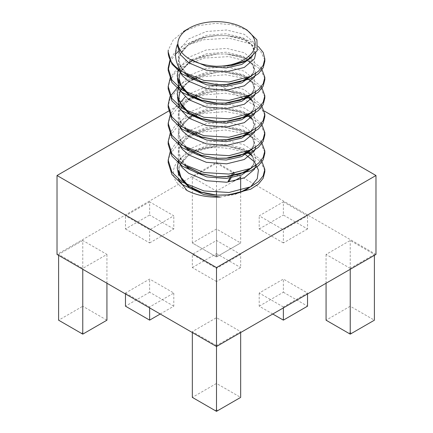 <?xml version="1.0" encoding="UTF-8"?>
<svg xmlns="http://www.w3.org/2000/svg" width="433" height="433" viewBox="0 0 433 433"><rect width="100%" height="100%" fill="white"/><g stroke="black" fill="none" stroke-linecap="round" stroke-linejoin="round"><path stroke-width="0.32" stroke-dasharray="2.17 1.62" d="M283.366 306.981L259.199 293.027L283.366 279.079L307.527 293.027L283.366 306.981L283.366 307.89M216.5 345.583L192.339 331.635L216.5 317.681L240.661 331.635L216.5 345.583L216.5 346.497M233.614 181.286L216.5 191.164L192.339 177.216L216.5 163.263L240.661 177.216M375.974 254.425L216.5 162.353L57.026 254.425M350.232 268.373L326.065 254.425L350.232 240.472L374.393 254.425L350.232 268.373L350.232 269.288M82.768 240.472L58.607 254.425L82.768 268.373L106.935 254.425L82.768 240.472L82.768 306.239L58.607 320.193L81.388 333.345L82.768 332.544L84.154 333.345L82.768 334.141L81.388 333.345M149.634 201.87L125.473 215.818L149.634 229.771L173.801 215.818L149.634 201.87L149.634 215.022L125.473 228.97L125.473 215.818M125.473 293.027L149.634 306.981L173.801 293.027L149.634 279.079L125.473 293.027L125.473 293.942M240.661 254.425L216.5 268.373L192.339 254.425L216.5 240.472L240.661 254.425L240.661 267.578L216.5 281.526L216.5 268.373M283.366 201.87L307.527 215.818L283.366 229.771L259.199 215.818L283.366 201.87L283.366 215.022L307.527 228.97L307.527 215.818M241.82 98.053L216.5 83.434L216.5 162.353M264.482 111.135L243.46 99M216.5 83.434L169.065 110.821M247.303 189.01L235.07 194.444L220.375 197.058M187.002 190.504C166.44 180.274 169.974 160.215 192.03 151.442A48.328 27.901 180 0 1 230.589 148.817L245.473 152.135M217.88 256.136L216.5 256.931L215.12 256.136L216.5 255.335L217.88 256.136L240.661 242.983L216.5 229.03L192.339 242.983L216.5 256.931L240.661 242.983L240.661 192.187M216.5 255.335L216.5 163.263M216.5 256.931L216.5 195.094M216.5 192.696L216.5 191.164M215.12 256.136L192.339 242.983L192.339 189.686M192.339 187.37L192.339 177.216M326.065 283.236L326.065 254.425M351.612 333.345L350.232 334.141L348.846 333.345L350.232 332.544L351.612 333.345L374.393 320.193L350.232 306.239L350.232 240.472M350.232 332.544L350.232 306.239L326.065 320.193L348.846 333.345M374.393 255.335L374.393 254.425M192.339 332.544L192.339 331.635M217.88 410.554L216.5 411.35L215.12 410.554L216.5 409.753L217.88 410.554L240.661 397.397L216.5 383.449L216.5 317.681M216.5 409.753L216.5 383.449L192.339 397.397L215.12 410.554M240.661 332.544L240.661 331.635M58.607 255.335L58.607 254.425M82.768 269.288L82.768 268.373M106.935 283.236L106.935 254.425M84.154 333.345L106.935 320.193L82.768 306.239L82.768 332.544M125.473 228.97L149.634 242.924L149.634 229.771M149.634 242.924L173.801 228.97L173.801 215.818M173.801 228.97L149.634 215.022M149.634 307.89L149.634 306.981M160.237 314.012L173.801 306.18L173.801 293.027M173.801 306.18L149.634 292.232L149.634 279.079M149.634 292.232L125.473 306.18M216.5 281.526L192.339 267.578L192.339 254.425M192.339 267.578L216.5 253.624L216.5 240.472M216.5 253.624L240.661 267.578M272.763 314.012L259.199 306.18L259.199 293.027M259.199 306.18L283.366 292.232L283.366 279.079M307.527 293.942L307.527 293.027M283.366 292.232L307.527 306.18M307.527 228.97L283.366 242.924L283.366 229.771M283.366 242.924L259.199 228.97L259.199 215.818M259.199 228.97L283.366 215.022M168.172 51.955L168.269 50.087L173.184 39.998L183.419 31.528L198.368 25.585L215.856 23.328L233.068 24.881L247.162 30.223M264.774 60.057L260.585 51.11L250.675 43.857L229.008 38.169L203.992 39.706L190.157 44.161L178.585 51.246M175.538 54.071L170.667 60.712M264.774 78.47L260.585 69.524L250.675 62.271L229.008 56.582L203.992 58.119L182.325 66.877L174.537 73.572L169.817 80.917L168.21 87.677M264.774 96.889L260.585 87.937L250.675 80.684L246.686 78.93M245.473 78.476L225.474 74.763L203.992 76.533L196.701 78.476M193.232 79.704L178.326 88.294L169.817 99.33L168.21 106.096M264.774 115.302L260.585 106.356L250.675 99.103L247.957 97.858M245.473 96.895L225.474 93.176L203.992 94.946L196.701 96.889M194.91 97.501L178.926 106.209L169.817 117.749L168.21 124.509M264.774 133.716L260.585 124.769L250.675 117.516L246.686 115.757M245.473 115.308L225.474 111.595L203.992 113.365L196.701 115.302M194.91 115.914L178.926 124.623L169.817 136.162L168.21 142.922M264.774 152.129L260.585 143.182L250.675 135.93L246.686 134.176M245.473 133.721L225.474 130.008L203.992 131.778L196.701 133.721M194.91 134.327L178.926 143.036L169.817 154.576L168.21 161.336M264.774 170.548L260.585 161.596L250.242 154.132M258.355 46.493L250.675 41.454L239.833 37.552L226.692 35.598L216.825 35.593L203.992 37.303L182.656 45.838L174.883 52.371L170.05 59.57M261.408 68.111L250.675 59.873L239.833 55.965L226.692 54.011L216.825 54.006L203.992 55.716L190.931 59.835M190.845 59.873L178.109 67.662L170.369 77.307M261.408 86.524L250.675 78.286L239.833 74.379L226.692 72.425L216.825 72.425L203.992 74.135L190.899 78.259L179.717 84.765M261.408 104.938L250.675 96.7L239.833 92.792L226.692 90.838L216.825 90.838L203.992 92.548L183.083 100.808L175.333 107.13L170.369 114.133M261.408 123.351L250.675 115.113L239.833 111.211L226.692 109.257L216.825 109.251L203.992 110.962L183.083 119.221L175.333 125.543L170.369 132.552M261.408 141.77L250.675 133.526L239.833 129.624L226.692 127.67L216.825 127.665L203.992 129.375L183.083 137.64L175.333 143.956L170.369 150.965M261.408 160.183L249.83 151.534M248.531 150.944L226.692 146.083L216.825 146.078L203.992 147.788L192.03 151.442M233.149 172.431L232.451 173.66M231.06 176.128L229.977 178.039M234.318 172.583L233.149 172.372L232.413 173.665M231.103 177.866L232.288 175.928M233.793 173.46L234.318 172.599M231.022 176.134L229.939 178.044M255.789 53.075L252.504 45.806L244.293 39.933L226.746 35.598L216.716 35.598L206.325 37.13L188.707 44.539L178.531 56.247L178.315 68.966M255.719 73.377L253.229 65.096L244.293 58.347L226.746 54.017L216.716 54.017L206.325 55.543L192.284 60.75M188.804 62.888L178.531 74.66L177.427 78.476M255.719 91.791L253.229 83.509L244.293 76.765L226.746 72.43L216.716 72.43L206.325 73.956L188.707 81.366L178.531 93.073L177.427 96.889M255.719 110.209L253.229 101.923L244.293 95.179L226.746 90.843L216.716 90.843L206.325 92.375L188.707 99.779L178.531 111.487L178.196 123.876M255.719 128.623L253.229 120.336L244.293 113.592L226.746 109.257L216.716 109.257L206.325 110.788L194.872 114.675M193.632 115.281L192.284 115.995M188.804 118.128L178.531 129.905L178.196 142.295M255.719 147.036L253.229 138.749L244.293 132.005L226.746 127.675L216.716 127.675L206.325 129.202L188.707 136.612L178.531 148.319L178.196 160.708M255.719 165.449L254.945 160.053L251.221 154.987M246.691 151.691L244.293 150.424L226.746 146.089L216.716 146.089L206.325 147.615L188.707 155.025L178.531 166.732L178.196 179.121M245.895 61.021L254.469 53.183L254.469 42.97L244.293 34.331L226.675 29.991L206.325 31.528L188.707 38.932L178.531 50.639L178.228 63.126L187.094 74.481M250.409 76.441L254.469 71.597L254.469 61.383L244.293 52.745L226.675 48.404L206.325 49.941L188.707 57.351L178.51 69.112M250.409 94.854L254.469 90.01L254.469 79.796L244.293 71.158L226.675 66.823L206.325 68.354L189.124 75.483M188.885 75.64L178.575 87.369M250.409 113.267L254.469 108.423L254.469 98.21L244.293 89.571L226.675 85.236L206.325 86.768L189.124 93.896M188.885 94.053L185.172 96.932M180.22 102.659L178.531 105.885L178.228 118.371L187.094 129.727M250.409 131.681L254.469 126.842L255.789 121.126L253.673 115.34M251.53 112.84L244.293 107.99L226.675 103.649L206.325 105.187L189.124 112.309M188.885 112.466L178.531 124.298L178.228 136.785L187.094 148.14M250.409 150.094L254.469 145.255L254.469 135.042L244.293 126.404L226.675 122.063L206.325 123.6L189.124 130.723M188.885 130.885L178.575 142.609M178.439 142.95L178.277 155.328L187.094 166.553M250.409 168.513L254.469 163.669L255.789 157.953L253.673 152.167M251.438 149.585L244.293 144.817L226.675 140.476L206.325 142.013L189.124 149.141M188.885 149.298L178.439 161.363M251.811 57.221L252.753 55.716L254.03 50.85L251.097 43.663L243.037 37.855L226.215 33.785L206.785 35.317L189.963 42.461L180.247 53.708L178.97 60.057L180.388 66.79L184.523 73.069M251.692 75.797L252.753 74.13L254.03 69.264L251.097 62.081L243.037 56.274L226.215 52.198L206.785 53.735L190.818 60.301L180.891 70.725M251.692 94.21L252.753 92.548L254.03 87.677L252.569 82.546L248.315 77.88M247.887 77.556L243.037 74.687L226.215 70.611L206.785 72.149L193.248 77.242M192.339 77.767L180.891 89.144M178.97 96.884L181.546 105.906M251.692 112.629L252.753 110.962L254.03 106.096L251.535 99.444M249.11 96.938L248.315 96.294M247.887 95.969L243.037 93.1L226.215 89.03L206.785 90.562L193.248 95.661M192.339 96.18L184.729 102.172L180.247 108.954L178.97 115.302L180.388 122.036L184.523 128.309M251.692 131.042L252.753 129.375L254.03 124.509L251.535 117.857M249.11 115.357L248.315 114.707M247.887 114.388L243.037 111.514L226.215 107.444L206.785 108.975L193.248 114.074M192.339 114.593L180.891 125.971M180.074 127.805L178.97 133.716L180.388 140.449L184.523 146.722M251.692 149.455L252.753 147.788L254.03 142.922L252.569 137.786L248.315 133.126M247.887 132.801L243.037 129.932L226.215 125.857L206.785 127.394L193.248 132.487M192.339 133.012L184.729 139.004L180.247 145.78L178.97 152.129L180.388 158.862L184.523 165.141M251.692 167.869L252.753 166.207L254.03 161.336L251.535 154.689M247.887 151.214L243.037 148.346L226.215 144.27L206.785 145.807L193.248 150.901M192.339 151.426L184.729 157.417L180.247 164.199L178.97 170.542L180.209 164.854M226.692 35.598L239.476 38.023L244.255 39.955C247.811 41.795 250.269 43.565 251.633 45.276C252.769 46.201 253.57 48.058 254.03 50.85L253.078 54.417L251.449 56.728L248.829 59.094L243.936 61.951M216.825 35.593L216.716 35.598C208.858 36.188 201.827 37.888 195.608 40.707L188.106 45.097C179.073 52.474 179.121 57.199 178.97 60.057L180.783 67.001L187.727 74.806M226.692 54.011L239.476 56.436L244.255 58.368C247.811 60.209 250.269 61.984 251.633 63.689C252.769 64.614 253.57 66.471 254.03 69.264L253.078 72.831L249.836 76.711M216.825 54.006L195.608 59.121L188.106 63.516L181.167 70.925M226.692 72.425L239.476 74.849L246.615 78.059M216.825 72.425L194.91 77.864M226.692 90.838L239.476 93.268L246.615 96.472M216.825 90.838L194.91 96.278M226.692 109.257L239.476 111.682L246.615 114.891M216.825 109.251L194.91 114.691M226.692 127.67L239.476 130.095L246.615 133.304M216.825 127.665L194.91 133.104M226.692 146.083L239.476 148.508L246.615 151.718M216.825 146.078L194.91 151.523M247.357 78.519L251.633 82.108L252.926 83.894L254.03 87.677L253.078 91.244L249.836 95.125M192.333 79.196L188.106 81.929L181.167 89.339M247.357 96.932L248.32 97.582M251.059 99.893L252.926 102.312L254.03 106.096L253.078 109.663L249.836 113.538M193.675 96.889L188.106 100.342L180.09 109.885L178.97 115.302L180.783 122.247L187.727 130.046M247.357 115.351L248.32 115.995M251.059 118.312L252.926 120.726L254.03 124.509L253.078 128.076L249.836 131.951M193.675 115.308L188.106 118.756L180.09 128.298L178.97 133.716L180.783 140.66L187.727 148.465M247.357 133.765L251.633 137.348L252.926 139.139L254.03 142.922L253.078 146.489L249.836 150.365M193.675 133.721L188.106 137.169L180.09 146.711L178.97 152.129L180.783 159.073L187.727 166.878M247.357 152.178L248.32 152.827M251.059 155.138L252.926 157.552L254.03 161.336L253.078 164.903L249.836 168.783M193.675 152.135L188.106 155.588L181.167 162.997M231.601 65.556L229.652 65.838"/><path stroke-width="0.65" d="M240.661 192.187L240.661 177.216L233.614 181.286M169.065 110.821L57.026 175.506L57.026 254.425L216.5 346.497L375.974 254.425L375.974 175.506L264.482 111.135M243.46 99L241.82 98.053M57.026 175.506L216.5 267.578L216.5 411.35L240.661 397.397L240.661 332.544M216.5 267.578L375.974 175.506M245.554 154.668L254.328 161.704L258.42 170.034L257.262 178.726L250.767 186.618L247.303 189.01M178.439 161.363L177.194 167.82L178.585 174.537L188.707 186.12L201.372 192.144L216.716 195.11C205.464 194.076 196.268 191.137 189.134 186.298C181.752 180.496 178.364 175.246 178.97 170.542L181.903 180.15L189.963 188.193L203.808 194.541L220.375 197.058C207.732 197.567 196.609 195.386 187.002 190.504L178.196 179.121M216.5 195.094L216.5 192.696M192.339 189.686L192.339 187.37M350.232 269.288L350.232 334.141L326.065 320.193L326.065 283.236M350.232 334.141L374.393 320.193L374.393 255.335M216.5 411.35L192.339 397.397L192.339 332.544M82.768 269.288L82.768 334.141L58.607 320.193L58.607 255.335M82.768 334.141L106.935 320.193L106.935 283.236M125.473 293.942L125.473 306.18L149.634 320.133L149.634 307.89M149.634 320.133L160.237 314.012M307.527 293.942L307.527 306.18L283.366 320.133L272.763 314.012M283.366 320.133L283.366 307.89M168.269 50.087A48.328 27.901 180 0 0 168.172 51.863A48.328 27.901 180 0 0 180.902 70.736C175.354 62.661 174.12 54.049 177.2 44.902L177.839 43.863C178.732 49.838 182.769 54.98 189.963 59.294C197.475 63.445 206.379 65.778 216.689 66.292A38.661 22.321 180 0 0 252.255 52.463A38.661 22.321 180 0 0 243.839 28.188L247.211 30.137M177.839 43.863A38.661 22.321 180 0 1 189.161 28.188A38.661 22.321 180 0 1 243.839 28.188M247.162 30.223L256.904 39.858L257.202 50.71L247.438 60.192L230.232 65.762L216.689 66.292M168.172 51.955L171.944 64.068L182.325 74.108L197.93 81.269L216.83 84.63L229.008 84.397L250.675 78.714L258.463 73.632L263.183 67.737L264.828 61.253L264.774 60.057M178.585 51.246L175.538 54.071M170.667 60.712L169.817 62.504L168.172 70.455L171.944 82.481L182.325 92.521L197.93 99.682L216.83 103.043L225.631 103.07L229.008 102.816L250.675 97.127L258.463 92.045L263.183 86.156L264.828 79.683L264.774 78.47M168.21 87.677L168.172 88.879L171.944 100.9L182.325 110.94L197.93 118.095L216.83 121.457L229.008 121.229L250.675 115.541L258.463 110.458L263.183 104.569L264.828 98.08L264.774 96.889M246.686 78.93L245.473 78.476M196.701 78.476L193.232 79.704M168.21 106.096L168.172 107.303L171.95 119.319L182.325 129.353L197.93 136.509L216.83 139.875L229.008 139.643L250.675 133.954L258.463 128.877L263.183 122.983L264.828 116.499L264.774 115.302M247.957 97.858L245.473 96.895M196.701 96.889L194.91 97.501M168.21 124.509L168.172 125.7L171.944 137.726L182.325 147.767L197.93 154.927L216.83 158.289L229.008 158.056L250.675 152.373L258.463 147.29L263.183 141.396L264.828 134.928L264.774 133.716M246.686 115.757L245.473 115.308M196.701 115.302L194.91 115.914M168.21 142.922L168.172 144.119L171.944 156.145L182.325 166.18L197.93 173.341L216.83 176.702L229.008 176.475L250.675 170.786L258.463 165.704L263.183 159.809L264.828 153.325L264.774 152.129M246.686 134.176L245.473 133.721M196.701 133.721L194.91 134.327M168.21 161.336L168.172 162.548L171.95 174.564L182.325 184.599L197.93 191.754L216.83 195.115L229.008 194.888L250.675 189.199L258.463 184.117L263.183 178.228L264.828 171.744L264.774 170.548M250.242 154.132L245.473 152.135M180.902 70.736L182.325 71.71L203.992 80.462L229.008 81.999L250.675 76.311L258.463 71.228L263.183 65.34L264.828 58.861L263.183 52.431L258.355 46.493M170.05 59.57L168.172 68.073L171.95 80.089L182.325 90.124L203.992 98.881L229.008 100.413L250.675 94.724L258.463 89.647L263.183 83.753L264.828 77.263L261.408 68.111M170.369 77.307L168.172 86.481L171.95 98.502L182.325 108.537L203.992 117.294L229.008 118.826L250.675 113.143L258.463 108.061L263.183 102.166L264.828 95.698L261.408 86.524M179.717 84.765L169.817 96.932L168.172 104.883L171.944 116.91L182.325 126.95L203.992 135.708L229.008 137.245L250.675 131.556L258.463 126.474L263.183 120.58L264.828 114.101L261.408 104.938M170.369 114.133L168.172 123.318L171.95 135.334L182.325 145.364L203.992 154.121L229.008 155.658L250.675 149.97L258.463 144.887L263.183 138.998L264.828 132.509L261.408 123.351M170.369 132.552L168.172 141.715L171.944 153.742L182.325 163.782L203.992 172.534L229.008 174.071L250.675 168.383L258.463 163.301L263.183 157.412L264.828 150.938L261.408 141.77M170.369 150.965L168.172 160.129L171.944 172.155L182.325 182.196L203.992 190.953L229.008 192.485L250.675 186.802L258.463 181.719L263.183 175.825L264.828 169.341L261.408 160.183M249.83 151.534L248.531 150.944M229.939 178.044L228.148 181.21L228.965 181.357M232.451 173.66L231.06 176.128M229.977 178.039L228.148 181.275M228.965 181.373L231.103 177.866M232.288 175.928L233.793 173.46M232.413 173.665L231.022 176.134M177.2 44.902L180.404 54.666L188.707 62.823L206.325 70.227L226.675 71.764L244.293 67.424L254.469 58.785L255.789 53.075M178.315 68.966L182.331 75.651L188.707 81.236L206.325 88.641L226.675 90.178L244.293 85.837L254.469 77.198L255.719 73.377M192.284 60.75L188.804 62.888M177.427 78.476L179.468 89.923L188.707 99.65L206.325 107.059L226.675 108.591L244.293 104.256L254.469 95.612L255.719 91.791M177.427 96.889L179.468 108.337L188.707 118.063L206.325 125.473L226.675 127.004L244.293 122.669L254.469 114.031L255.719 110.209M178.196 123.876L182.206 130.744L188.707 136.476L206.325 143.886L226.675 145.423L244.293 141.082L254.469 132.444L255.719 128.623M194.872 114.675L193.632 115.281M192.284 115.995L188.804 118.128M178.196 142.295L182.206 149.158L188.707 154.895L206.325 162.299L226.675 163.836L244.293 159.496L254.469 150.857L255.719 147.036M178.196 160.708L182.206 167.576L188.707 173.308L206.325 180.718L226.675 182.25L244.293 177.909L254.469 169.271L255.719 165.449M251.221 154.987L246.691 151.691M230.232 65.762L245.895 61.021M187.094 74.481L188.707 75.629L201.372 81.658L216.716 84.624L226.675 84.576L240.163 81.88L250.409 76.441M178.51 69.112L177.194 75.596L178.542 82.367L188.707 94.048L201.372 100.072L216.716 103.038L225.631 103.07M249.836 95.125L244.391 98.567L225.571 103.07L240.163 100.299L250.409 94.854M178.575 87.369L177.194 93.966L178.531 100.754L188.707 112.461L201.372 118.485L216.83 121.457M216.765 121.457L225.631 121.484M249.836 113.538L244.391 116.986L225.571 121.484L240.163 118.712L250.409 113.267M185.172 96.932L180.22 102.659M187.094 129.727L188.707 130.874L201.372 136.898L216.716 139.864L225.631 139.897M249.836 131.951L244.391 135.399L225.571 139.902L240.163 137.126L250.409 131.681M253.673 115.34L251.53 112.84M187.094 148.14L188.707 149.288L201.372 155.312L216.716 158.283L226.675 158.234L240.163 155.539L250.409 150.094M178.575 142.609L178.439 142.95M187.094 166.553L188.707 167.706L201.372 173.73L216.83 176.702M216.765 176.696L225.631 176.729M249.836 168.783L244.391 172.226L225.571 176.729L240.163 173.958L250.409 168.513M253.673 152.167L251.438 149.585M216.765 195.115L226.675 195.061L240.45 192.268L250.767 186.618M189.963 59.294L206.785 66.433L226.215 67.97L241.836 64.425L251.811 57.221M184.523 73.069L189.963 77.707L206.785 84.852L226.215 86.383L241.701 82.898L251.692 75.797M180.891 70.725L180.247 72.122L178.97 78.47L181.903 88.078L189.963 96.121L206.785 103.265L226.215 104.797L241.701 101.311L251.692 94.21M248.315 77.88L247.887 77.556M193.248 77.242L192.339 77.767M180.891 89.144L180.247 90.54L178.97 96.884C178.364 101.587 181.752 106.837 189.134 112.64C196.268 117.478 205.464 120.417 216.716 121.451M181.546 105.906L189.963 114.534L206.785 121.678L226.215 123.216L241.701 119.724L251.692 112.629M251.535 99.444L249.11 96.938M248.315 96.294L247.887 95.969M193.248 95.661L192.339 96.18M184.523 128.309L189.963 132.953L206.785 140.092L226.215 141.629L241.701 138.138L251.692 131.042M251.535 117.857L249.11 115.357M248.315 114.707L247.887 114.388M193.248 114.074L192.339 114.593M180.891 125.971L180.074 127.805M184.523 146.722L189.963 151.366L206.785 158.51L226.215 160.042L241.701 156.551L251.692 149.455M248.315 133.126L247.887 132.801M193.248 132.487L192.339 133.012M184.523 165.141L189.963 169.779L206.785 176.924L226.215 178.456L241.701 174.97L251.692 167.869M251.535 154.689L247.887 151.214M193.248 150.901L192.339 151.426M189.161 28.188L183.408 31.512M168.172 68.062L168.172 70.465M168.172 86.481L168.172 88.879M168.172 104.894L168.172 107.292M168.172 123.308L168.172 125.711M168.172 141.721L168.172 144.124M168.172 160.14L168.172 162.537M264.828 58.856L264.828 61.259M264.828 77.269L264.828 79.677M264.828 95.688L264.828 98.085M264.828 114.101L264.828 116.499M264.828 132.514L264.828 134.917M264.828 150.933L264.828 153.331M264.828 169.346L264.828 171.744M187.727 74.806L201.372 81.648L216.83 84.63M249.836 76.711L244.391 80.154L225.631 84.651M181.167 70.925L180.09 73.053L178.97 78.47C178.364 83.174 181.752 88.424 189.134 94.226C196.268 99.065 205.464 101.999 216.716 103.038L216.83 103.043M187.727 130.046L201.372 136.893L216.83 139.875M187.727 148.465L201.372 155.306L216.83 158.289M249.836 150.365L244.391 153.812L225.631 158.31M247.319 189.032C242.312 192.279 235.043 194.32 225.512 195.148L225.631 195.142M246.615 78.059L247.357 78.519M194.91 77.864L192.333 79.196M181.167 89.339L180.09 91.466L178.97 96.884M246.615 96.472L247.357 96.932M248.32 97.582L251.059 99.893M194.91 96.278L193.675 96.889M246.615 114.891L247.357 115.351M248.32 115.995L251.059 118.312M194.91 114.691L193.675 115.308M246.615 133.304L247.357 133.765M194.91 133.104L193.675 133.721M246.615 151.718L247.357 152.178M248.32 152.827L251.059 155.138M194.91 151.523L193.675 152.135M181.167 162.997L180.209 164.854M243.936 61.951L231.601 65.556M187.727 166.878L201.372 173.72L216.716 176.696"/></g></svg>
